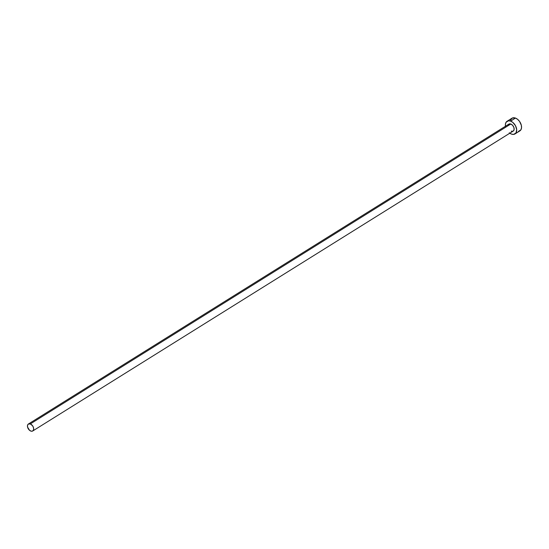 <?xml version="1.0" encoding="UTF-8"?>
<svg xmlns="http://www.w3.org/2000/svg" width="549" height="549" viewBox="0 0 549 549"><rect width="100%" height="100%" fill="white"/><g stroke="black" fill="none" stroke-linecap="round" stroke-linejoin="round"><path stroke-width="0.82" d="M32.741 430.979L513.212 131.081A4.111 2.642 -122 0 0 513.885 127.471A4.111 2.642 -122 0 0 510.796 124.026L30.325 423.924A4.111 2.642 58 0 1 33.407 427.369A4.111 2.642 58 0 1 32.741 430.979A4.111 2.642 58 0 1 30.799 431.068A4.111 2.642 58 0 1 27.718 427.623A4.111 2.642 58 0 1 28.39 424.013A4.111 2.642 58 0 1 30.325 423.924L510.796 124.026L512.567 125.268L513.823 127.299L514.139 129.427L513.404 130.937M514.989 133.929L519.841 130.902A7.466 4.804 -122 0 0 521.063 124.335A7.466 4.804 -122 0 0 515.456 118.069L510.604 121.103A7.466 4.804 58 0 1 516.211 127.361A7.466 4.804 58 0 1 514.989 133.929A7.466 4.804 58 0 1 511.469 134.093A7.466 4.804 58 0 1 509.808 133.201M518.455 131.369L520.836 129.921L521.523 127.896L521.358 125.364L519.587 121.459L517.659 119.373L515.456 118.069A7.466 4.804 -122 0 0 511.936 118.234L507.084 121.26A7.466 4.804 58 0 1 510.604 121.103L515.456 118.069L512.389 118.001L510.495 120.142M505.457 126.236A7.466 4.804 58 0 1 507.084 121.26M509.266 132.789L511.469 134.093L513.603 134.402L515.985 132.954L516.698 129.701L515.504 125.735L512.807 122.4L510.604 121.103L508.47 120.794L506.089 122.242L505.403 124.266L505.567 126.798M507.935 125.762L509.108 123.985L510.796 124.026A4.111 2.642 -122 0 0 508.861 124.115L28.39 424.013M512.965 131.211L511.277 131.17M30.325 423.924L28.191 424.151L27.594 425.056L27.553 427.06L29.591 430.354L31.403 431.226L32.487 431.109L33.53 429.929L33.571 427.932L32.597 425.784L30.325 423.924"/></g></svg>
